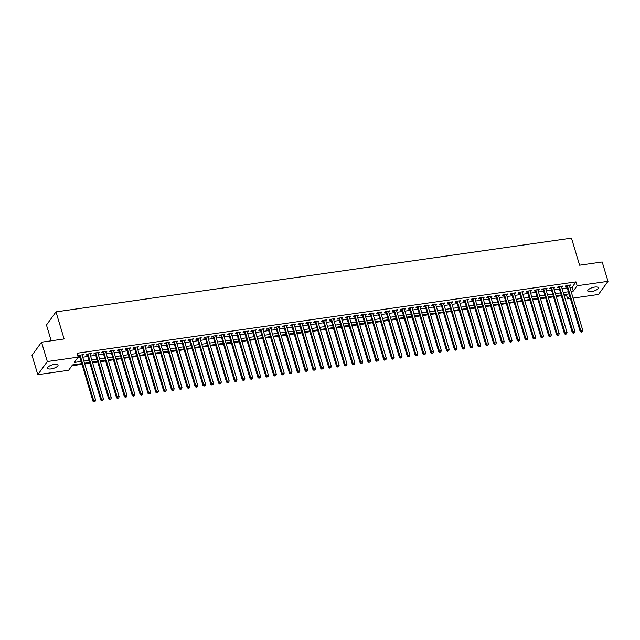 <?xml version="1.0" encoding="UTF-8"?>
<svg xmlns="http://www.w3.org/2000/svg" width="640" height="640" viewBox="0 0 640 640"><rect width="100%" height="100%" fill="white"/><g stroke="black" fill="none" stroke-linecap="round" stroke-linejoin="round"><path stroke-width="0.96" d="M54.432 364.376A5.496 1.864 -16.7 0 1 58.048 365.064A5.496 1.864 -16.7 0 1 51.136 368.92A5.496 1.864 -16.7 0 1 47.52 368.224A5.496 1.864 -16.7 0 1 54.432 364.376M594.672 287.088A5.496 1.864 -16.7 0 1 598.288 287.784A5.496 1.864 -16.7 0 1 591.376 291.632A5.496 1.864 -16.7 0 1 587.76 290.944A5.496 1.864 -16.7 0 1 594.672 287.088M51.208 340.808L46.464 325.008L55.984 311.872L571.48 238.128L579.6 265.216L602.192 261.984L608 281.336L598.48 294.472L573.104 298.096M570.264 298.504L567.632 298.88L569.576 296.2M564.08 295.352L566.472 295.008L567.632 298.88M71.912 365.76L81.904 364.328M84.744 363.928L89.76 363.208M92.6 362.8L97.624 362.08M100.456 361.68L105.48 360.96M108.32 360.552L113.336 359.832M116.176 359.432L121.192 358.712M124.032 358.304L129.056 357.584M131.888 357.176L136.912 356.464M139.752 356.056L144.768 355.336M147.608 354.928L152.632 354.216M155.464 353.808L160.488 353.088M163.32 352.68L168.344 351.968M171.184 351.56L176.2 350.84M179.04 350.432L184.064 349.72M186.896 349.312L191.92 348.592M194.752 348.184L199.776 347.472M202.616 347.064L207.632 346.344M210.472 345.936L215.496 345.224M218.328 344.816L223.352 344.096M226.184 343.688L231.208 342.976M234.048 342.568L239.064 341.848M241.904 341.44L246.928 340.728M249.76 340.32L254.784 339.6M257.616 339.192L262.64 338.472M265.48 338.072L270.496 337.352M273.336 336.944L278.36 336.224M281.192 335.824L286.216 335.104M289.048 334.696L294.072 333.976M296.912 333.576L301.928 332.856M304.768 332.448L309.792 331.728M312.624 331.328L317.648 330.608M320.488 330.2L325.504 329.48M328.344 329.08L333.36 328.36M336.2 327.952L341.224 327.232M344.056 326.832L349.08 326.112M351.92 325.704L356.936 324.984M359.776 324.584L364.792 323.864M367.632 323.456L372.656 322.736M375.488 322.336L380.512 321.616M383.352 321.208L388.368 320.488M391.208 320.088L396.224 319.368M399.064 318.96L404.088 318.24M406.92 317.84L411.944 317.12M414.784 316.712L419.8 315.992M422.64 315.584L427.664 314.872M430.496 314.464L435.52 313.744M438.352 313.336L443.376 312.624M446.216 312.216L451.232 311.496M454.072 311.088L459.096 310.376M461.928 309.968L466.952 309.248M469.784 308.84L474.808 308.128M477.648 307.72L482.664 307M485.504 306.592L490.528 305.88M493.36 305.472L498.384 304.752M501.216 304.344L506.24 303.632M509.08 303.224L514.096 302.504M516.936 302.096L521.96 301.384M524.792 300.976L529.816 300.256M532.648 299.848L537.672 299.128M540.512 298.728L545.528 298.008M548.368 297.6L553.392 296.88M556.224 296.48L561.248 295.76M81.696 363.624L72.512 364.936L68.648 370.264L37.808 374.672L47.328 361.536L78.168 357.128L74.312 362.456L81.056 361.488M47.328 361.536L41.52 342.192L32 355.328L37.808 374.672M82.248 355.608L83.392 354.648L78.68 355.328L78.04 356.216L79.408 356.016M90.104 354.488L91.256 353.528L86.536 354.2L85.896 355.088L87.272 354.896M97.968 353.36L99.112 352.4L94.392 353.08L93.752 353.968L95.128 353.768M105.824 352.24L106.968 351.28L102.256 351.952L101.608 352.84L102.984 352.648M113.68 351.112L114.824 350.152L110.112 350.832L109.472 351.72L110.84 351.52M121.536 349.992L122.688 349.032L117.968 349.704L117.328 350.592L118.704 350.4M129.4 348.864L130.544 347.904L125.832 348.584L125.184 349.472L126.56 349.272M137.256 347.744L138.4 346.784L133.688 347.456L133.04 348.344L134.416 348.144M145.112 346.616L146.256 345.656L141.544 346.336L140.904 347.224L142.272 347.024M152.968 345.496L154.12 344.536L149.4 345.208L148.76 346.096L150.136 345.896M160.832 344.368L161.976 343.408L157.264 344.088L156.616 344.976L157.992 344.776M168.688 343.248L169.832 342.288L165.12 342.96L164.472 343.848L165.848 343.648M176.544 342.12L177.688 341.16L172.976 341.84L172.336 342.728L173.712 342.528M184.4 341L185.552 340.04L180.832 340.712L180.192 341.6L181.568 341.4M192.264 339.872L193.408 338.912L188.696 339.592L188.048 340.472L189.424 340.28M200.12 338.752L201.264 337.792L196.552 338.464L195.904 339.352L197.28 339.152M207.976 337.624L209.12 336.664L204.408 337.344L203.768 338.224L205.144 338.032M215.832 336.504L216.984 335.544L212.264 336.216L211.624 337.104L213 336.904M223.696 335.376L224.84 334.416L220.128 335.088L219.48 335.976L220.856 335.784M231.552 334.256L232.696 333.296L227.984 333.968L227.336 334.856L228.712 334.656M239.408 333.128L240.552 332.168L235.84 332.84L235.2 333.728L236.576 333.536M247.264 332.008L248.416 331.048L243.696 331.72L243.056 332.608L244.432 332.408M255.128 330.88L256.272 329.92L251.56 330.592L250.912 331.48L252.288 331.288M262.984 329.76L264.128 328.8L259.416 329.472L258.768 330.36L260.144 330.16M270.84 328.632L271.984 327.672L267.272 328.344L266.632 329.232L268.008 329.04M278.696 327.512L279.848 326.552L275.128 327.224L274.488 328.112L275.864 327.912M286.56 326.384L287.704 325.424L282.992 326.096L282.344 326.984L283.72 326.792M294.416 325.256L295.56 324.304L290.848 324.976L290.2 325.864L291.576 325.664M302.272 324.136L303.424 323.176L298.704 323.848L298.064 324.736L299.44 324.544M310.128 323.008L311.28 322.056L306.56 322.728L305.92 323.616L307.296 323.416M317.992 321.888L319.136 320.928L314.424 321.6L313.776 322.488L315.152 322.296M325.848 320.76L326.992 319.8L322.28 320.48L321.64 321.368L323.008 321.168M333.704 319.64L334.856 318.68L330.136 319.352L329.496 320.24L330.872 320.048M341.568 318.512L342.712 317.552L337.992 318.232L337.352 319.12L338.728 318.92M349.424 317.392L350.568 316.432L345.856 317.104L345.208 317.992L346.584 317.8M357.28 316.264L358.424 315.304L353.712 315.984L353.072 316.872L354.44 316.672M365.136 315.144L366.288 314.184L361.568 314.856L360.928 315.744L362.304 315.552M373 314.016L374.144 313.056L369.424 313.736L368.784 314.624L370.16 314.424M380.856 312.896L382 311.936L377.288 312.608L376.64 313.496L378.016 313.304M388.712 311.768L389.856 310.808L385.144 311.488L384.504 312.376L385.872 312.176M396.568 310.648L397.72 309.688L393 310.36L392.36 311.248L393.736 311.056M404.432 309.52L405.576 308.56L400.864 309.24L400.216 310.128L401.592 309.928M412.288 308.4L413.432 307.44L408.72 308.112L408.072 309L409.448 308.8M420.144 307.272L421.288 306.312L416.576 306.992L415.936 307.88L417.304 307.68M428 306.152L429.152 305.192L424.432 305.864L423.792 306.752L425.168 306.552M435.864 305.024L437.008 304.064L432.296 304.744L431.648 305.632L433.024 305.432M443.72 303.904L444.864 302.944L440.152 303.616L439.504 304.504L440.88 304.304M451.576 302.776L452.72 301.816L448.008 302.496L447.368 303.384L448.744 303.184M459.432 301.656L460.584 300.696L455.864 301.368L455.224 302.256L456.6 302.056M467.296 300.528L468.44 299.568L463.728 300.248L463.08 301.128L464.456 300.936M475.152 299.408L476.296 298.448L471.584 299.12L470.936 300.008L472.312 299.808M483.008 298.28L484.152 297.32L479.44 298L478.8 298.88L480.176 298.688M490.864 297.16L492.016 296.2L487.296 296.872L486.656 297.76L488.032 297.56M498.728 296.032L499.872 295.072L495.16 295.744L494.512 296.632L495.888 296.44M506.584 294.912L507.728 293.952L503.016 294.624L502.368 295.512L503.744 295.312M514.44 293.784L515.584 292.824L510.872 293.496L510.232 294.384L511.608 294.192M522.296 292.664L523.448 291.704L518.728 292.376L518.088 293.264L519.464 293.064M530.16 291.536L531.304 290.576L526.592 291.248L525.944 292.136L527.32 291.944M538.016 290.416L539.16 289.456L534.448 290.128L533.8 291.016L535.176 290.816M545.872 289.288L547.016 288.328L542.304 289L541.664 289.888L543.04 289.696M553.728 288.168L554.88 287.208L550.16 287.88L549.52 288.768L550.896 288.568M561.592 287.04L562.736 286.08L558.024 286.752L557.376 287.64L558.752 287.448M566.472 295.008L567.072 294.192M569.928 287.52L572.136 287.2L576 281.88L77.008 353.256L78.168 357.128M77.576 357.952L79.888 357.616M82.728 357.216L87.752 356.496M90.584 356.088L95.608 355.368M98.448 354.968L103.464 354.248M106.304 353.84L111.328 353.12M114.16 352.72L119.184 352M122.016 351.592L127.04 350.872M129.88 350.464L134.896 349.752M137.736 349.344L142.76 348.624M145.592 348.216L150.616 347.504M153.448 347.096L158.472 346.376M161.312 345.968L166.328 345.256M169.168 344.848L174.192 344.128M177.024 343.72L182.048 343.008M184.88 342.6L189.904 341.88M192.744 341.472L197.76 340.76M200.6 340.352L205.624 339.632M208.456 339.224L213.48 338.512M216.312 338.104L221.336 337.384M224.176 336.976L229.192 336.264M232.032 335.856L237.056 335.136M239.888 334.728L244.912 334.016M247.744 333.608L252.768 332.888M255.608 332.48L260.624 331.76M263.464 331.36L268.488 330.64M271.32 330.232L276.344 329.512M279.184 329.112L284.2 328.392M287.04 327.984L292.056 327.264M294.896 326.864L299.92 326.144M302.752 325.736L307.776 325.016M310.616 324.616L315.632 323.896M318.472 323.488L323.488 322.768M326.328 322.368L331.352 321.648M334.184 321.24L339.208 320.52M342.048 320.12L347.064 319.4M349.904 318.992L354.92 318.272M357.76 317.872L362.784 317.152M365.616 316.744L370.64 316.024M373.48 315.624L378.496 314.904M381.336 314.496L386.36 313.776M389.192 313.376L394.216 312.656M397.048 312.248L402.072 311.528M404.912 311.12L409.928 310.408M412.768 310L417.792 309.28M420.624 308.872L425.648 308.16M428.48 307.752L433.504 307.032M436.344 306.624L441.36 305.912M444.2 305.504L449.224 304.784M452.056 304.376L457.08 303.664M459.912 303.256L464.936 302.536M467.776 302.128L472.792 301.416M475.632 301.008L480.656 300.288M483.488 299.88L488.512 299.168M491.344 298.76L496.368 298.04M499.208 297.632L504.224 296.92M507.064 296.512L512.088 295.792M514.92 295.384L519.944 294.672M522.776 294.264L527.8 293.544M530.64 293.136L535.656 292.416M538.496 292.016L543.52 291.296M546.352 290.888L551.376 290.168M554.216 289.768L559.232 289.048M562.072 288.64L567.088 287.92M569.448 285.912L570.592 284.96L565.88 285.632L565.232 286.52L566.608 286.32M41.52 342.192L64.112 338.96L55.984 311.872M576 281.88L577.16 285.744L608 281.336M571.088 291.384L573.296 291.072L577.16 285.744M83.888 361.08L88.912 360.36M91.744 359.96L96.768 359.24M99.608 358.832L104.624 358.112M107.464 357.712L112.488 356.992M115.32 356.584L120.344 355.864M123.176 355.464L128.2 354.744M131.04 354.336L136.056 353.616M138.896 353.216L143.92 352.496M146.752 352.088L151.776 351.368M154.616 350.968L159.632 350.248M162.472 349.84L167.488 349.12M170.328 348.72L175.352 348M178.184 347.592L183.208 346.872M186.048 346.472L191.064 345.752M193.904 345.344L198.92 344.624M201.76 344.224L206.784 343.504M209.616 343.096L214.64 342.376M217.48 341.976L222.496 341.256M225.336 340.848L230.36 340.128M233.192 339.728L238.216 339.008M241.048 338.6L246.072 337.88M248.912 337.472L253.928 336.76M256.768 336.352L261.792 335.632M264.624 335.224L269.648 334.512M272.48 334.104L277.504 333.384M280.344 332.976L285.36 332.264M288.2 331.856L293.224 331.136M296.056 330.728L301.08 330.016M303.912 329.608L308.936 328.888M311.776 328.48L316.792 327.768M319.632 327.36L324.656 326.64M327.488 326.232L332.512 325.52M335.344 325.112L340.368 324.392M343.208 323.984L348.224 323.272M351.064 322.864L356.088 322.144M358.92 321.736L363.944 321.024M366.776 320.616L371.8 319.896M374.64 319.488L379.656 318.768M382.496 318.368L387.52 317.648M390.352 317.24L395.376 316.52M398.216 316.12L403.232 315.4M406.072 314.992L411.088 314.272M413.928 313.872L418.952 313.152M421.784 312.744L426.808 312.024M429.648 311.624L434.664 310.904M437.504 310.496L442.52 309.776M445.36 309.376L450.384 308.656M453.216 308.248L458.24 307.528M461.08 307.128L466.096 306.408M468.936 306L473.952 305.28M476.792 304.88L481.816 304.16M484.648 303.752L489.672 303.032M492.512 302.632L497.528 301.912M500.368 301.504L505.392 300.784M508.224 300.384L513.248 299.664M516.08 299.256L521.104 298.536M523.944 298.128L528.96 297.416M531.8 297.008L536.824 296.288M539.656 295.88L544.68 295.168M547.512 294.76L552.536 294.04M555.376 293.632L560.392 292.92M563.232 292.512L568.256 291.792M568.896 293.928L563.872 294.648M561.032 295.056L556.016 295.768M553.176 296.176L548.152 296.896M545.32 297.304L540.296 298.016M537.464 298.424L532.44 299.144M529.6 299.552L524.584 300.264M521.744 300.672L516.72 301.392M513.888 301.8L508.864 302.512M506.032 302.92L501.008 303.64M498.168 304.048L493.152 304.768M490.312 305.168L485.288 305.888M482.456 306.296L477.432 307.016M474.6 307.416L469.576 308.136M466.736 308.544L461.72 309.264M458.88 309.664L453.856 310.384M451.024 310.792L446 311.512M443.168 311.912L438.144 312.632M435.304 313.04L430.288 313.76M427.448 314.16L422.424 314.88M419.592 315.288L414.568 316.008M411.736 316.408L406.712 317.128M403.872 317.536L398.856 318.256M396.016 318.656L390.992 319.376M388.16 319.784L383.136 320.504M380.296 320.904L375.28 321.624M372.44 322.032L367.424 322.752M364.584 323.152L359.56 323.872M356.728 324.28L351.704 325M348.864 325.4L343.848 326.12M341.008 326.528L335.992 327.248M333.152 327.656L328.128 328.368M325.296 328.776L320.272 329.496M317.432 329.904L312.416 330.616M309.576 331.024L304.56 331.744M301.72 332.152L296.696 332.864M293.864 333.272L288.84 333.992M286 334.4L280.984 335.112M278.144 335.52L273.12 336.24M270.288 336.648L265.264 337.36M262.432 337.768L257.408 338.488M254.568 338.896L249.552 339.608M246.712 340.016L241.688 340.736M238.856 341.144L233.832 341.856M231 342.264L225.976 342.984M223.136 343.392L218.12 344.112M215.28 344.512L210.256 345.232M207.424 345.64L202.4 346.36M199.568 346.76L194.544 347.48M191.704 347.888L186.688 348.608M183.848 349.008L178.824 349.728M175.992 350.136L170.968 350.856M168.136 351.256L163.112 351.976M160.272 352.384L155.256 353.104M152.416 353.504L147.392 354.224M144.56 354.632L139.536 355.352M136.704 355.752L131.68 356.472M128.84 356.88L123.824 357.6M120.984 358L115.96 358.72M113.128 359.128L108.104 359.848M105.264 360.248L100.248 360.968M97.408 361.376L92.392 362.096M89.552 362.496L84.528 363.216M572.136 287.2L573.296 291.072M569.72 285.08L569.952 285.84M561.864 286.208L562.096 286.968M554.008 287.328L554.232 288.096M546.144 288.456L546.376 289.216M538.288 289.576L538.52 290.344M530.432 290.704L530.664 291.464M522.576 291.824L522.8 292.592M514.712 292.952L514.944 293.712M506.856 294.072L507.088 294.84M499 295.2L499.232 295.96M491.144 296.32L491.368 297.088M483.28 297.448L483.512 298.208M475.424 298.568L475.656 299.336M467.568 299.696L467.792 300.456M459.712 300.816L459.936 301.584M451.848 301.944L452.08 302.704M443.992 303.064L444.224 303.832M436.136 304.192L436.36 304.952M428.28 305.312L428.504 306.08M420.416 306.44L420.648 307.2M412.56 307.56L412.792 308.328M404.704 308.688L404.928 309.448M396.848 309.808L397.072 310.576M388.984 310.936L389.216 311.696M381.128 312.056L381.36 312.824M373.272 313.184L373.496 313.944M365.416 314.312L365.64 315.072M357.552 315.432L357.784 316.192M349.696 316.56L349.928 317.32M341.84 317.68L342.064 318.44M333.984 318.808L334.208 319.568M326.12 319.928L326.352 320.688M318.264 321.056L318.496 321.816M310.408 322.176L310.632 322.936M302.544 323.304L302.776 324.064M294.688 324.424L294.92 325.184M286.832 325.552L287.064 326.312M278.976 326.672L279.2 327.44M271.112 327.8L271.344 328.56M263.256 328.92L263.488 329.688M255.4 330.048L255.632 330.808M247.544 331.168L247.768 331.936M239.68 332.296L239.912 333.056M231.824 333.416L232.056 334.184M223.968 334.544L224.2 335.304M216.112 335.664L216.336 336.432M208.248 336.792L208.48 337.552M200.392 337.912L200.624 338.68M192.536 339.04L192.76 339.8M184.68 340.16L184.904 340.928M176.816 341.288L177.048 342.048M168.96 342.408L169.192 343.176M161.104 343.536L161.328 344.296M153.248 344.656L153.472 345.424M145.384 345.784L145.616 346.544M137.528 346.904L137.76 347.672M129.672 348.032L129.896 348.792M121.816 349.152L122.04 349.92M113.952 350.28L114.184 351.04M106.096 351.4L106.328 352.168M98.24 352.528L98.464 353.288M90.384 353.656L90.608 354.416M82.52 354.776L82.752 355.536M566.544 285.536L580.168 331.52L580.816 330.632L567.256 285.432M581.512 331.824L582.296 331.704L581.512 331.824L580.816 330.632L582.776 330.352L569.216 285.152M580.168 331.52L581.256 332.176M582.296 331.704L582.776 330.352M558.688 286.656L572.312 332.64L572.96 331.76L559.4 286.56M573.656 332.944L574.44 332.832L573.656 332.944L572.96 331.76L574.92 331.472L561.36 286.28M572.312 332.64L573.4 333.296M574.44 332.832L574.92 331.472M550.832 287.784L564.456 333.768L565.096 332.88L551.536 287.68M565.8 334.072L566.584 333.952L565.8 334.072L565.096 332.88L567.064 332.6L553.504 287.4M564.456 333.768L565.536 334.424M566.584 333.952L567.064 332.6M542.976 288.904L556.6 334.888L557.24 334.008L543.68 288.808M557.936 335.192L558.728 335.08L557.936 335.192L557.24 334.008L559.208 333.72L545.648 288.528M556.6 334.888L557.68 335.544M558.728 335.08L559.208 333.72M535.112 290.032L548.736 336.016L549.384 335.128L535.824 289.928M550.08 336.32L550.864 336.208L550.08 336.32L549.384 335.128L551.344 334.848L537.784 289.648M548.736 336.016L549.824 336.672M550.864 336.208L551.344 334.848M527.256 291.152L540.88 337.144L541.528 336.256L527.968 291.056M542.224 337.44L543.008 337.328L542.224 337.44L541.528 336.256L543.488 335.968L529.928 290.776M540.88 337.144L541.968 337.792M543.008 337.328L543.488 335.968M519.4 292.28L533.024 338.264L533.664 337.376L520.104 292.176M534.368 338.568L535.152 338.456L534.368 338.568L533.664 337.376L535.632 337.096L522.072 291.896M533.024 338.264L534.104 338.92M535.152 338.456L535.632 337.096M511.536 293.408L525.168 339.392L525.808 338.504L512.248 293.304M526.504 339.688L527.296 339.576L526.504 339.688L525.808 338.504L527.776 338.216L514.216 293.024M525.168 339.392L526.248 340.04M527.296 339.576L527.776 338.216M503.68 294.528L517.304 340.512L517.952 339.624L504.392 294.424M518.648 340.816L519.432 340.704L518.648 340.816L517.952 339.624L519.912 339.344L506.352 294.144M517.304 340.512L518.392 341.168M519.432 340.704L519.912 339.344M495.824 295.656L509.448 341.64L510.088 340.752L496.528 295.552M510.792 341.936L511.576 341.824L510.792 341.936L510.088 340.752L512.056 340.472L498.496 295.272M509.448 341.64L510.536 342.296M511.576 341.824L512.056 340.472M487.968 296.776L501.592 342.76L502.232 341.872L488.672 296.672M502.936 343.064L503.72 342.952L502.936 343.064L502.232 341.872L504.2 341.592L490.64 296.392M501.592 342.76L502.672 343.416M503.72 342.952L504.2 341.592M480.104 297.904L493.736 343.888L494.376 343L480.816 297.8M495.072 344.184L495.856 344.072L495.072 344.184L494.376 343L496.344 342.72L482.784 297.52M493.736 343.888L494.816 344.544M495.856 344.072L496.344 342.72M472.248 299.024L485.872 345.008L486.52 344.12L472.96 298.92M487.216 345.312L488 345.2L487.216 345.312L486.52 344.12L488.48 343.84L474.92 298.64M485.872 345.008L486.96 345.664M488 345.2L488.48 343.84M464.392 300.152L478.016 346.136L478.656 345.248L465.096 300.048M479.36 346.432L480.144 346.32L479.36 346.432L478.656 345.248L480.624 344.968L467.064 299.768M478.016 346.136L479.104 346.792M480.144 346.32L480.624 344.968M456.536 301.272L470.16 347.256L470.8 346.368L457.24 301.168M471.496 347.56L472.288 347.448L471.496 347.56L470.8 346.368L472.768 346.088L459.208 300.888M470.16 347.256L471.24 347.912M472.288 347.448L472.768 346.088M448.672 302.4L462.304 348.384L462.944 347.496L449.384 302.296M463.64 348.68L464.424 348.568L463.64 348.68L462.944 347.496L464.912 347.216L451.352 302.016M462.304 348.384L463.384 349.04M464.424 348.568L464.912 347.216M440.816 303.52L454.44 349.504L455.088 348.616L441.528 303.416M455.784 349.808L456.568 349.696L455.784 349.808L455.088 348.616L457.048 348.336L443.488 303.136M454.44 349.504L455.528 350.16M456.568 349.696L457.048 348.336M432.96 304.648L446.584 350.632L447.224 349.744L433.664 304.544M447.928 350.928L448.712 350.816L447.928 350.928L447.224 349.744L449.192 349.464L435.632 304.264M446.584 350.632L447.672 351.288M448.712 350.816L449.192 349.464M425.104 305.768L438.728 351.752L439.368 350.864L425.808 305.672M440.064 352.056L440.856 351.944L440.064 352.056L439.368 350.864L441.336 350.584L427.776 305.384M438.728 351.752L439.808 352.408M440.856 351.944L441.336 350.584M417.24 306.896L430.864 352.88L431.512 351.992L417.952 306.792M432.208 353.176L432.992 353.064L432.208 353.176L431.512 351.992L433.472 351.712L419.912 306.512M430.864 352.88L431.952 353.536M432.992 353.064L433.472 351.712M409.384 308.016L423.008 354L423.656 353.112L410.096 307.92M424.352 354.304L425.136 354.192L424.352 354.304L423.656 353.112L425.616 352.832L412.056 307.632M423.008 354L424.096 354.656M425.136 354.192L425.616 352.832M401.528 309.144L415.152 355.128L415.792 354.24L402.232 309.04M416.496 355.424L417.28 355.312L416.496 355.424L415.792 354.24L417.76 353.96L404.2 308.76M415.152 355.128L416.24 355.784M417.28 355.312L417.76 353.96M393.672 310.264L407.296 356.248L407.936 355.36L394.376 310.168M408.632 356.552L409.424 356.44L408.632 356.552L407.936 355.36L409.904 355.08L396.344 309.88M407.296 356.248L408.376 356.904M409.424 356.44L409.904 355.08M385.808 311.392L399.432 357.376L400.08 356.488L386.52 311.288M400.776 357.672L401.56 357.56L400.776 357.672L400.08 356.488L402.04 356.208L388.48 311.008M399.432 357.376L400.52 358.032M401.56 357.56L402.04 356.208M377.952 312.512L391.576 358.496L392.224 357.608L378.664 312.416M392.92 358.8L393.704 358.688L392.92 358.8L392.224 357.608L394.184 357.328L380.624 312.128M391.576 358.496L392.664 359.152M393.704 358.688L394.184 357.328M370.096 313.64L383.72 359.624L384.36 358.736L370.8 313.536M385.064 359.92L385.848 359.808L385.064 359.92L384.36 358.736L386.328 358.456L372.768 313.256M383.72 359.624L384.8 360.28M385.848 359.808L386.328 358.456M362.24 314.76L375.864 360.744L376.504 359.856L362.944 314.664M377.2 361.048L377.992 360.936L377.2 361.048L376.504 359.856L378.472 359.576L364.912 314.384M375.864 360.744L376.944 361.4M377.992 360.936L378.472 359.576M354.376 315.888L368 361.872L368.648 360.984L355.088 315.784M369.344 362.168L370.128 362.056L369.344 362.168L368.648 360.984L370.608 360.704L357.048 315.504M368 361.872L369.088 362.528M370.128 362.056L370.608 360.704M346.52 317.008L360.144 362.992L360.792 362.104L347.232 316.912M361.488 363.296L362.272 363.184L361.488 363.296L360.792 362.104L362.752 361.824L349.192 316.632M360.144 362.992L361.232 363.648M362.272 363.184L362.752 361.824M338.664 318.136L352.288 364.12L352.928 363.232L339.368 318.032M353.632 364.416L354.416 364.304L353.632 364.416L352.928 363.232L354.896 362.952L341.336 317.752M352.288 364.12L353.368 364.776M354.416 364.304L354.896 362.952M330.808 319.256L344.432 365.24L345.072 364.352L331.512 319.16M345.768 365.544L346.56 365.432L345.768 365.544L345.072 364.352L347.04 364.072L333.48 318.88M344.432 365.24L345.512 365.896M346.56 365.432L347.04 364.072M322.944 320.384L336.568 366.368L337.216 365.48L323.656 320.28M337.912 366.664L338.696 366.552L337.912 366.664L337.216 365.48L339.176 365.2L325.616 320M336.568 366.368L337.656 367.024M338.696 366.552L339.176 365.2M315.088 321.504L328.712 367.488L329.36 366.6L315.8 321.408M330.056 367.792L330.84 367.68L330.056 367.792L329.36 366.6L331.32 366.32L317.76 321.128M328.712 367.488L329.8 368.144M330.84 367.68L331.32 366.32M307.232 322.632L320.856 368.616L321.496 367.728L307.936 322.528M322.2 368.912L322.984 368.8L322.2 368.912L321.496 367.728L323.464 367.448L309.904 322.248M320.856 368.616L321.936 369.272M322.984 368.8L323.464 367.448M299.376 323.752L313 369.736L313.64 368.848L300.08 323.656M314.336 370.04L315.128 369.928L314.336 370.04L313.64 368.848L315.608 368.568L302.048 323.376M313 369.736L314.08 370.392M315.128 369.928L315.608 368.568M291.512 324.88L305.136 370.864L305.784 369.976L292.224 324.776M306.48 371.168L307.264 371.048L306.48 371.168L305.784 369.976L307.744 369.696L294.184 324.496M305.136 370.864L306.224 371.52M307.264 371.048L307.744 369.696M283.656 326L297.28 371.984L297.928 371.104L284.368 325.904M298.624 372.288L299.408 372.176L298.624 372.288L297.928 371.104L299.888 370.816L286.328 325.624M297.28 371.984L298.368 372.64M299.408 372.176L299.888 370.816M275.8 327.128L289.424 373.112L290.064 372.224L276.504 327.024M290.768 373.416L291.552 373.296L290.768 373.416L290.064 372.224L292.032 371.944L278.472 326.744M289.424 373.112L290.504 373.768M291.552 373.296L292.032 371.944M267.944 328.248L281.568 374.232L282.208 373.352L268.648 328.152M282.904 374.536L283.696 374.424L282.904 374.536L282.208 373.352L284.176 373.064L270.616 327.872M281.568 374.232L282.648 374.888M283.696 374.424L284.176 373.064M260.08 329.376L273.704 375.36L274.352 374.472L260.792 329.272M275.048 375.664L275.832 375.552L275.048 375.664L274.352 374.472L276.312 374.192L262.752 328.992M273.704 375.36L274.792 376.016M275.832 375.552L276.312 374.192M252.224 330.496L265.848 376.488L266.496 375.6L252.936 330.4M267.192 376.784L267.976 376.672L267.192 376.784L266.496 375.6L268.456 375.312L254.896 330.12M265.848 376.488L266.936 377.136M267.976 376.672L268.456 375.312M244.368 331.624L257.992 377.608L258.632 376.72L245.072 331.52M259.336 377.912L260.12 377.8L259.336 377.912L258.632 376.72L260.6 376.44L247.04 331.24M257.992 377.608L259.072 378.264M260.12 377.8L260.6 376.44M236.504 332.752L250.136 378.736L250.776 377.848L237.216 332.648M251.472 379.032L252.264 378.92L251.472 379.032L250.776 377.848L252.744 377.56L239.184 332.368M250.136 378.736L251.216 379.384M252.264 378.92L252.744 377.56M228.648 333.872L242.272 379.856L242.92 378.968L229.36 333.768M243.616 380.16L244.4 380.048L243.616 380.16L242.92 378.968L244.88 378.688L231.32 333.488M242.272 379.856L243.36 380.512M244.4 380.048L244.88 378.688M220.792 335L234.416 380.984L235.056 380.096L221.496 334.896M235.76 381.28L236.544 381.168L235.76 381.28L235.056 380.096L237.024 379.816L223.464 334.616M234.416 380.984L235.504 381.64M236.544 381.168L237.024 379.816M212.936 336.12L226.56 382.104L227.2 381.216L213.64 336.016M227.904 382.408L228.688 382.296L227.904 382.408L227.2 381.216L229.168 380.936L215.608 335.736M226.56 382.104L227.64 382.76M228.688 382.296L229.168 380.936M205.072 337.248L218.704 383.232L219.344 382.344L205.784 337.144M220.04 383.528L220.824 383.416L220.04 383.528L219.344 382.344L221.312 382.064L207.752 336.864M218.704 383.232L219.784 383.888M220.824 383.416L221.312 382.064M197.216 338.368L210.84 384.352L211.488 383.464L197.928 338.264M212.184 384.656L212.968 384.544L212.184 384.656L211.488 383.464L213.448 383.184L199.888 337.984M210.84 384.352L211.928 385.008M212.968 384.544L213.448 383.184M189.36 339.496L202.984 385.48L203.624 384.592L190.064 339.392M204.328 385.776L205.112 385.664L204.328 385.776L203.624 384.592L205.592 384.312L192.032 339.112M202.984 385.48L204.072 386.136M205.112 385.664L205.592 384.312M181.504 340.616L195.128 386.6L195.768 385.712L182.208 340.512M196.464 386.904L197.256 386.792L196.464 386.904L195.768 385.712L197.736 385.432L184.176 340.232M195.128 386.6L196.208 387.256M197.256 386.792L197.736 385.432M173.64 341.744L187.272 387.728L187.912 386.84L174.352 341.64M188.608 388.024L189.392 387.912L188.608 388.024L187.912 386.84L189.88 386.56L176.32 341.36M187.272 387.728L188.352 388.384M189.392 387.912L189.88 386.56M165.784 342.864L179.408 388.848L180.056 387.96L166.496 342.76M180.752 389.152L181.536 389.04L180.752 389.152L180.056 387.96L182.016 387.68L168.456 342.48M179.408 388.848L180.496 389.504M181.536 389.04L182.016 387.68M157.928 343.992L171.552 389.976L172.192 389.088L158.632 343.888M172.896 390.272L173.68 390.16L172.896 390.272L172.192 389.088L174.16 388.808L160.6 343.608M171.552 389.976L172.64 390.632M173.68 390.16L174.16 388.808M150.072 345.112L163.696 391.096L164.336 390.208L150.776 345.016M165.032 391.4L165.824 391.288L165.032 391.4L164.336 390.208L166.304 389.928L152.744 344.728M163.696 391.096L164.776 391.752M165.824 391.288L166.304 389.928M142.208 346.24L155.832 392.224L156.48 391.336L142.92 346.136M157.176 392.52L157.96 392.408L157.176 392.52L156.48 391.336L158.44 391.056L144.88 345.856M155.832 392.224L156.92 392.88M157.96 392.408L158.44 391.056M134.352 347.36L147.976 393.344L148.624 392.456L135.064 347.264M149.32 393.648L150.104 393.536L149.32 393.648L148.624 392.456L150.584 392.176L137.024 346.976M147.976 393.344L149.064 394M150.104 393.536L150.584 392.176M126.496 348.488L140.12 394.472L140.76 393.584L127.2 348.384M141.464 394.768L142.248 394.656L141.464 394.768L140.76 393.584L142.728 393.304L129.168 348.104M140.12 394.472L141.208 395.128M142.248 394.656L142.728 393.304M118.64 349.608L132.264 395.592L132.904 394.704L119.344 349.512M133.6 395.896L134.392 395.784L133.6 395.896L132.904 394.704L134.872 394.424L121.312 349.224M132.264 395.592L133.344 396.248M134.392 395.784L134.872 394.424M110.776 350.736L124.4 396.72L125.048 395.832L111.488 350.632M125.744 397.016L126.528 396.904L125.744 397.016L125.048 395.832L127.008 395.552L113.448 350.352M124.4 396.72L125.488 397.376M126.528 396.904L127.008 395.552M102.92 351.856L116.544 397.84L117.192 396.952L103.632 351.76M117.888 398.144L118.672 398.032L117.888 398.144L117.192 396.952L119.152 396.672L105.592 351.472M116.544 397.84L117.632 398.496M118.672 398.032L119.152 396.672M95.064 352.984L108.688 398.968L109.328 398.08L95.768 352.88M110.032 399.264L110.816 399.152L110.032 399.264L109.328 398.08L111.296 397.8L97.736 352.6M108.688 398.968L109.768 399.624M110.816 399.152L111.296 397.8M87.208 354.104L100.832 400.088L101.472 399.2L87.912 354.008M102.168 400.392L102.96 400.28L102.168 400.392L101.472 399.2L103.44 398.92L89.88 353.72M100.832 400.088L101.912 400.744M102.96 400.28L103.44 398.92M79.344 355.232L92.968 401.216L93.616 400.328L80.056 355.128M94.312 401.512L95.096 401.4L94.312 401.512L93.616 400.328L95.576 400.048L82.016 354.848M92.968 401.216L94.056 401.872M95.096 401.4L95.576 400.048"/></g></svg>
